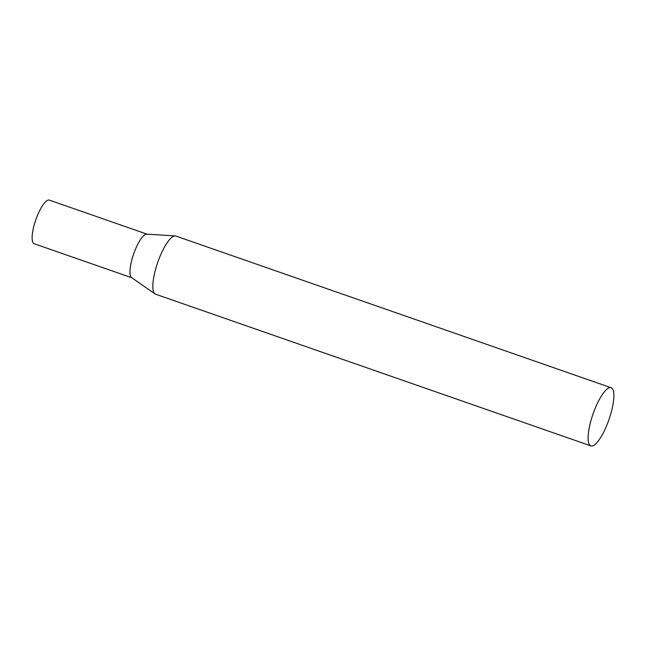 <?xml version="1.0" encoding="UTF-8"?>
<svg xmlns="http://www.w3.org/2000/svg" width="646" height="646" viewBox="0 0 646 646"><rect width="100%" height="100%" fill="white"/><g stroke="black" fill="none" stroke-linecap="round" stroke-linejoin="round"><path stroke-width="0.97" d="M132.042 277.837A23.095 6.331 -70.8 0 1 131.445 277.489A23.095 6.331 -70.8 0 1 134.077 252.788A23.095 6.331 -70.8 0 1 147.24 234.223M131.816 277.764L34.181 243.736A23.095 6.331 -70.8 0 1 33.584 243.389A23.095 6.331 -70.8 0 1 36.216 218.687A23.095 6.331 -70.8 0 1 49.379 200.123L147.013 234.151M611.132 387.721L175.857 236.048A30.79 8.438 109.2 0 0 175.219 235.919A30.79 8.438 109.2 0 0 158.884 259.256A30.79 8.438 109.2 0 0 155.016 293.906A30.79 8.438 109.2 0 0 155.597 294.196L590.864 445.877A30.79 8.438 109.2 0 0 607.846 422.67A30.79 8.438 109.2 0 0 611.132 387.721A30.79 8.438 109.2 0 0 594.159 410.929A30.79 8.438 109.2 0 0 590.864 445.877M175.219 235.919L146.763 234.135A23.095 6.331 109.2 0 0 134.505 251.633A23.095 6.331 109.2 0 0 131.606 277.618L155.016 293.906"/></g></svg>
